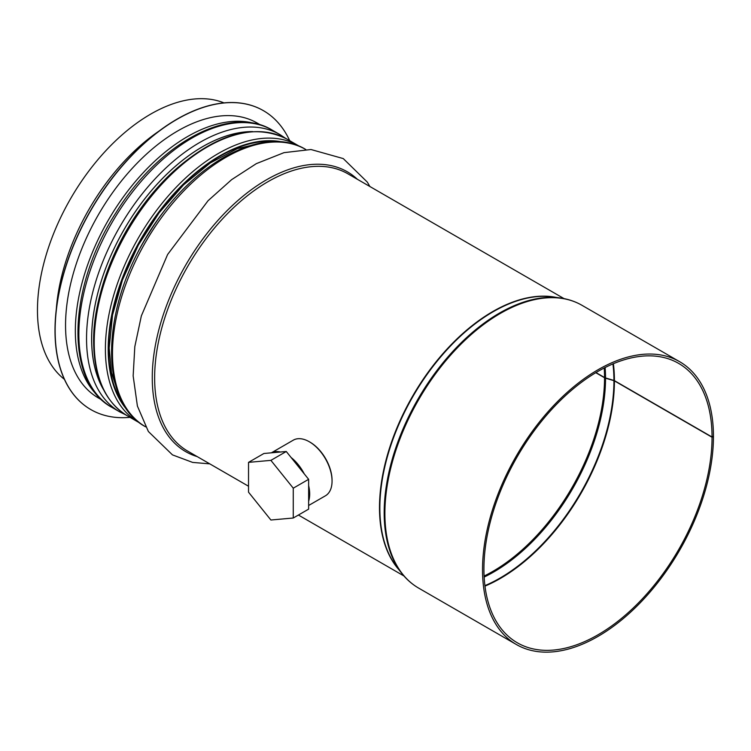 <?xml version="1.0" encoding="UTF-8"?>
<svg xmlns="http://www.w3.org/2000/svg" width="751" height="751" viewBox="0 0 751 751"><rect width="100%" height="100%" fill="white"/><g stroke="black" fill="none" stroke-linecap="round" stroke-linejoin="round"><path stroke-width="1.13" d="M595.965 372.58L604.546 377.537A3.952 2.291 -0.1 0 0 605.522 377.95L613.933 380.447A1.981 1.145 179.9 0 1 614.421 380.654L712.051 437.016L713.45 436.209A163.286 94.279 -60 0 0 679.636 361.691L581.997 305.319A163.286 94.279 -60 0 0 418.711 399.598A163.286 94.279 -60 0 0 418.72 588.146L516.35 644.508A163.286 94.279 -60 0 1 516.341 455.96A163.286 94.279 -60 0 1 679.636 361.691M595.768 372.693L604.546 377.762A3.952 2.281 0 0 0 605.531 378.175L613.933 380.673A1.981 1.145 180 0 1 614.421 380.879L712.051 437.251A161.305 93.133 -60 0 1 641.636 599.58A161.305 93.133 -60 0 1 517.336 642.8A161.305 93.133 -60 0 1 517.336 456.533A161.305 93.133 -60 0 1 678.641 363.4A161.305 93.133 -60 0 1 712.051 437.016M712.051 437.251L713.45 436.444A163.286 94.279 -60 0 1 642.171 600.762A163.286 94.279 -60 0 1 516.35 644.508M64.398 379.321A160.123 92.448 -60 0 1 70.622 198.63A160.123 92.448 -60 0 1 223.995 102.887M263.385 110.65A172.58 99.639 120 0 0 263.319 110.604A172.58 99.639 120 0 0 130.327 156.837A172.58 99.639 120 0 0 55.001 330.515A172.58 99.639 120 0 0 90.74 409.52A172.58 99.639 120 0 0 90.815 409.558M289.708 140.681A172.58 99.639 120 0 0 263.46 110.688A172.58 99.639 120 0 0 130.467 156.921A172.58 99.639 120 0 0 55.142 330.6A172.58 99.639 120 0 0 90.88 409.605A172.58 99.639 120 0 0 129.979 417.34M260.7 125.07L257.171 123.033A158.743 91.65 120 0 0 134.842 165.558A158.743 91.65 120 0 0 65.553 325.314A158.743 91.65 120 0 0 98.428 397.983L101.958 400.02M280.423 452.008A32.124 18.55 -120 0 0 271.402 452.815L293.275 440.17A32.124 18.55 60 0 1 309.337 441.766A32.124 18.55 60 0 1 332.055 481.109A32.124 18.55 60 0 1 325.399 495.81L308.633 505.489M332.055 481.109L332.055 480.302A31.138 17.977 -120 0 0 310.032 442.17L309.337 441.766M308.633 501.292A32.124 18.55 -120 0 0 308.633 485.54M304.249 473.853A32.124 18.55 -120 0 0 291.106 457.5M248.534 462.363L263.911 453.491L286.272 451.492L308.633 479.316L308.633 509.131L293.265 518.012L293.265 488.188L270.895 460.363L248.534 462.363L248.534 492.187L270.895 520.011L293.265 518.012M308.633 479.316L293.265 488.188M286.272 451.492L270.895 460.363M604.546 377.762A158.151 91.303 -60 0 1 484.095 576.045M604.208 367.999A158.151 91.303 -60 0 1 604.546 377.537M605.531 378.175A158.339 91.415 -60 0 1 484.151 577.068M605.128 367.53A158.339 91.415 -60 0 1 605.522 377.95M613.933 380.673A161.212 93.077 -60 0 1 484.911 585.649M612.938 363.897A161.212 93.077 -60 0 1 613.933 380.447M614.421 380.879A161.305 93.133 -60 0 1 484.968 586.127M613.379 363.709A161.305 93.133 -60 0 1 614.421 380.654M560.49 298.006L553.046 296.945A160.216 92.504 -60 0 0 413.031 396.312A160.216 92.504 -60 0 0 396.988 567.258L401.616 573.173A163.098 94.166 -60 0 1 417.96 399.156A163.098 94.166 -60 0 1 560.49 298.006C568.282 299.114 575.454 301.555 581.997 305.319M398.772 569.54A160.123 92.448 -60 0 1 412.656 396.096A160.123 92.448 -60 0 1 555.918 297.358M248.534 486.235L187.797 451.173A160.123 92.448 -60 0 1 187.797 266.276A160.123 92.448 -60 0 1 347.92 173.828L564.048 298.616M197.25 456.627A161.578 93.284 -60 0 1 185.722 265.084A161.578 93.284 -60 0 1 357.373 179.282M145.619 426.821A160.123 92.448 -60 0 1 145.656 241.944A160.123 92.448 -60 0 1 305.741 149.477M116.658 309.252A155.185 89.594 -60 0 1 189.44 183.188M98.785 299.931A155.185 89.594 -60 0 1 172.439 172.364M103.375 389.347A156.818 90.542 -60 0 1 124.122 229.515A156.818 90.542 -60 0 1 252.167 131.632M103.647 389.891A156.856 90.561 -60 0 1 124.103 229.506A156.856 90.561 -60 0 1 252.777 131.594M125.868 414.928L119.709 411.867A160.123 92.448 -60 0 1 119.709 226.971A160.123 92.448 -60 0 1 279.832 134.523L272.144 130.083A160.123 92.448 -60 0 0 112.021 222.531A160.123 92.448 -60 0 0 112.021 407.427C64.135 382.062 67.806 286.497 116.264 212.28C158.621 143.469 230.163 104.192 272.144 130.083M56.316 309.093A160.123 92.448 -60 0 1 159.137 131.012M254.871 123.568A158.743 91.65 120 0 0 137.349 179.254A158.743 91.65 120 0 0 75.335 330.956A158.743 91.65 120 0 0 97.743 395.721M276.941 141.676A157.156 90.74 120 0 0 164.995 204.648A157.156 90.74 120 0 0 108.604 348.877A157.156 90.74 120 0 0 124.459 405.784M127.83 410.769A157.748 91.078 -60 0 1 108.191 349.121A157.748 91.078 -60 0 1 167.811 200.695A157.748 91.078 -60 0 1 282.949 142.099M299.63 146.436L298.203 145.581A159.728 92.223 120 0 0 175.114 188.379A159.728 92.223 120 0 0 105.393 349.121A159.728 92.223 120 0 0 138.475 422.24L139.93 423.048M138.475 422.24L127.294 415.782A159.728 92.223 -60 0 1 94.213 342.663A159.728 92.223 -60 0 1 163.934 181.92A159.728 92.223 -60 0 1 287.013 139.123L298.203 145.581M401.616 573.173C406.479 579.368 412.177 584.353 418.72 588.146M403.925 575.961L298.41 515.036M369.896 186.52L367.314 182.108L343.263 158.583L310.97 149.515L284.009 152.65L256.335 163.643L231.637 179.649L208.055 200.724L167.614 254.495L141.348 315.908L134.814 346.652L133.152 375.894L137.405 406.056L148.369 431.496L172.467 454.881L192.631 462.409L209.773 463.865M145.656 426.84C97.771 401.475 101.441 305.91 149.9 231.702C192.256 162.883 263.798 123.615 305.779 149.496M285.568 138.315L279.832 134.523M119.709 411.867L112.021 407.427M118.358 393.364L111.514 372.646L109.186 348.07L112.547 314.979L122.451 279.963L138.297 245.183L159.099 212.815L183.582 184.84L210.205 163.005L237.297 148.642L263.132 142.596M127.294 415.782C105.234 402.17 94.016 377.528 93.631 341.855C92.824 284.638 129.181 209.304 177.583 167.689C218.86 132.843 255.34 123.324 287.013 139.123"/></g></svg>

